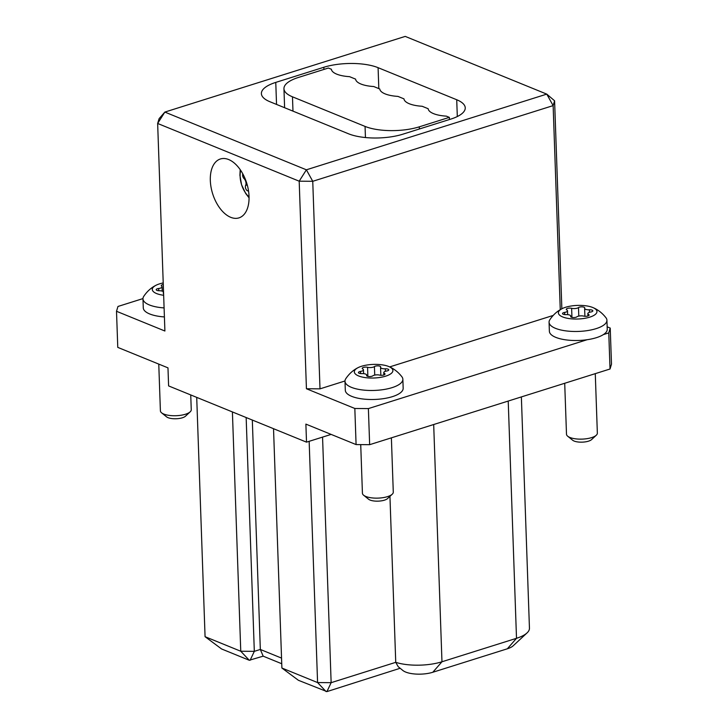 <?xml version="1.0" encoding="UTF-8"?>
<svg xmlns="http://www.w3.org/2000/svg" width="728" height="728" viewBox="0 0 728 728"><rect width="100%" height="100%" fill="white"/><g stroke="black" fill="none" stroke-linecap="round" stroke-linejoin="round"><path stroke-width="1.09" d="M242.797 173.846A3.294 1.902 -107.5 0 0 244.053 178.588A4.523 2.612 72.5 0 1 245.654 185.394A3.294 1.902 -107.5 0 0 245.891 188.989A3.294 1.902 -107.5 0 0 248.212 190.945A3.294 1.902 -107.5 0 0 248.448 190.9A3.294 1.902 -107.5 0 0 248.521 190.873M163.272 284.502A3.294 1.165 -2 0 0 161.279 285.649A3.294 1.165 -2 0 0 161.616 286.14A4.523 1.593 178 0 1 162.08 286.814A4.523 1.593 178 0 1 160.178 288.188A4.523 1.593 178 0 1 158.686 288.479A3.294 1.165 -2 0 0 156.202 289.699A3.294 1.165 -2 0 0 159.286 290.745A4.523 1.593 178 0 1 163.509 292.192A4.523 1.593 178 0 1 163.345 292.647A3.294 1.165 -2 0 0 163.227 292.984A3.294 1.165 -2 0 0 163.591 293.484L163.509 292.192M573.072 308.536A4.523 1.593 178 0 1 571.626 308.308A3.294 1.165 -2 0 0 568.122 308.272A3.294 1.165 -2 0 0 566.266 309.391A3.294 1.165 -2 0 0 566.793 309.991A4.523 1.593 178 0 1 567.521 310.82A4.523 1.593 178 0 1 564.628 312.412A3.294 1.165 -2 0 0 562.516 313.577A3.294 1.165 -2 0 0 564.792 314.596A3.294 1.165 -2 0 0 565.975 314.614A4.523 1.593 178 0 1 570.734 316.043A4.523 1.593 178 0 1 570.679 316.316A3.294 1.165 -2 0 0 570.634 316.516A3.294 1.165 -2 0 0 572.909 317.535A3.294 1.165 -2 0 0 576.858 316.835A4.523 1.593 178 0 1 583.729 316.116A3.294 1.165 -2 0 0 584.784 316.28A3.294 1.165 -2 0 0 589.098 315.033A3.294 1.165 -2 0 0 588.561 314.432A4.523 1.593 178 0 1 587.833 313.604A4.523 1.593 178 0 1 590.736 312.003A3.294 1.165 -2 0 0 592.847 310.838A3.294 1.165 -2 0 0 589.38 309.8A4.523 1.593 178 0 1 587.751 309.773A4.523 1.593 178 0 1 584.63 308.372A4.523 1.593 178 0 1 584.684 308.099A3.294 1.165 -2 0 0 584.721 307.908A3.294 1.165 -2 0 0 582.182 306.861A3.294 1.165 -2 0 0 578.496 307.58A4.523 1.593 178 0 1 573.072 308.536M369.005 367.54A4.523 1.593 178 0 1 367.558 367.303A3.294 1.165 -2 0 0 364.055 367.276A3.294 1.165 -2 0 0 362.198 368.386A3.294 1.165 -2 0 0 362.726 368.987A4.523 1.593 178 0 1 363.454 369.815A4.523 1.593 178 0 1 360.551 371.416A3.294 1.165 -2 0 0 358.44 372.581A3.294 1.165 -2 0 0 360.715 373.601A3.294 1.165 -2 0 0 361.907 373.619A4.523 1.593 178 0 1 366.657 375.047A4.523 1.593 178 0 1 366.603 375.32A3.294 1.165 -2 0 0 366.566 375.512A3.294 1.165 -2 0 0 368.841 376.54A3.294 1.165 -2 0 0 372.791 375.839A4.523 1.593 178 0 1 379.661 375.111A3.294 1.165 -2 0 0 380.717 375.284A3.294 1.165 -2 0 0 385.021 374.028A3.294 1.165 -2 0 0 384.493 373.428A4.523 1.593 178 0 1 383.765 372.599A4.523 1.593 178 0 1 386.668 371.007A3.294 1.165 -2 0 0 388.779 369.842A3.294 1.165 -2 0 0 385.312 368.805A4.523 1.593 178 0 1 383.683 368.778A4.523 1.593 178 0 1 380.562 367.376A4.523 1.593 178 0 1 380.617 367.103A3.294 1.165 -2 0 0 380.653 366.903A3.294 1.165 -2 0 0 378.114 365.865A3.294 1.165 -2 0 0 374.429 366.584A4.523 1.593 178 0 1 369.005 367.54M388.934 366.603C393.966 368.723 398.298 372.126 401.938 376.831A28.947 10.21 178 0 1 402.857 379.224A28.947 10.21 178 0 1 364.983 390.226A28.947 10.21 178 0 1 344.99 381.245A28.947 10.21 178 0 1 345.736 378.788C349.04 373.846 353.135 370.143 358.003 367.686A19.301 6.807 178 0 1 379.57 364.555A19.301 6.807 178 0 1 388.934 366.603A19.301 6.807 178 0 1 389.353 374.665A19.301 6.807 178 0 1 367.649 377.868A19.301 6.807 178 0 1 358.003 367.686M344.99 381.245L345.309 390.272A28.947 10.21 -2 0 0 365.301 399.244A28.947 10.21 -2 0 0 403.166 388.251L402.857 379.224M593.001 307.607C598.034 309.719 602.365 313.122 606.015 317.827A28.947 10.21 178 0 1 606.925 320.22A28.947 10.21 178 0 1 569.05 331.222A28.947 10.21 178 0 1 549.067 322.24A28.947 10.21 178 0 1 549.804 319.792C553.116 314.842 557.202 311.147 562.071 308.681A19.301 6.807 178 0 1 583.638 305.551A19.301 6.807 178 0 1 593.001 307.607A19.301 6.807 178 0 1 593.42 315.661A19.301 6.807 178 0 1 571.717 318.864A19.301 6.807 178 0 1 562.071 308.681M549.067 322.24L549.376 331.267A28.947 10.21 -2 0 0 569.369 340.249A28.947 10.21 -2 0 0 587.159 339.712A28.947 10.21 -2 0 0 603.339 334.616A28.947 10.21 -2 0 0 607.243 329.247L606.925 320.22M163.645 295.268A19.301 6.807 178 0 1 155.974 285.294A19.301 6.807 178 0 1 160.433 283.601A19.301 6.807 178 0 1 163.218 282.937M230.685 217.308A30.876 17.845 -107.5 0 0 238.957 217.881A30.876 17.845 -107.5 0 0 248.33 189.726A30.876 17.845 -107.5 0 0 228.674 159.55A30.876 17.845 -107.5 0 0 220.411 158.977A30.876 17.845 -107.5 0 0 211.029 187.123A30.876 17.845 -107.5 0 0 230.685 217.308M190.19 411.83L185.513 416.179A10.228 3.604 178 0 1 181.909 417.918A10.228 3.604 178 0 1 166.576 416.844L161.607 412.831A15.443 5.442 -2 0 0 184.748 414.45A15.443 5.442 -2 0 0 190.19 411.83A15.443 5.442 -2 0 0 191.255 409.746L190.736 394.94M596.287 435.226L591.609 439.576A10.228 3.604 178 0 1 578.933 442.078A10.228 3.604 178 0 1 572.672 440.24L567.704 436.227A15.443 5.442 -2 0 0 577.149 439.002A15.443 5.442 -2 0 0 596.287 435.226A15.443 5.442 -2 0 0 597.351 433.133L595.277 373.646M392.219 494.23L387.542 498.58A10.228 3.604 178 0 1 374.865 501.073A10.228 3.604 178 0 1 368.596 499.235L363.627 495.222A15.443 5.442 -2 0 0 373.082 498.007A15.443 5.442 -2 0 0 392.219 494.23A15.443 5.442 -2 0 0 393.284 492.137L391.382 437.837M249.049 196.951A19.301 11.157 72.5 0 1 240.677 170.343M449.349 117.363L446.319 116.134A24.124 8.508 -2 0 1 428.173 108.727L422.131 106.261A24.124 8.508 -2 0 1 403.976 98.862L397.934 96.396A24.124 8.508 -2 0 1 379.789 88.998L373.737 86.532A24.124 8.508 -2 0 1 355.592 79.125L349.54 76.658A24.124 8.508 -2 0 1 331.395 69.26L328.374 68.032L298.325 77.487A38.602 13.614 -2 0 0 283.947 88.698A38.602 13.614 -2 0 0 292.474 96.815L365.056 126.417A38.602 13.614 -2 0 0 419.301 126.827L449.349 117.363L449.422 119.528M360.724 444.617L362.426 493.211A15.443 5.442 -2 0 0 363.627 495.222M400.136 668.268L326.945 691.6L298.425 680.307L281.891 668.022L317.581 682.573L309.154 441.323M281.736 663.736L263.172 656.165L249.276 660.26L221.603 648.976L205.069 636.691L240.759 651.241L232.405 411.93M273.528 428.701L281.891 668.022M322.559 437.1L331.14 682.673L395.741 662.334A34.735 12.249 -2 0 0 441.969 661.77L516.507 638.301A34.735 12.249 -2 0 0 527.045 632.914A34.735 12.249 -2 0 0 529.447 628.209L521.366 396.915M196.715 397.37L205.069 636.691M389.944 496.341L395.741 662.334L398.234 666.739M527.045 632.914L513.185 645.8A19.301 6.807 178 0 1 507.334 648.794L432.796 672.263A19.301 6.807 178 0 1 402.921 670.515L398.243 666.73M246.155 417.535L254.318 651.342L260.333 649.458L252.316 420.047M263.172 656.165L260.333 649.458L281.545 658.103M249.276 660.26L240.759 651.241L254.318 651.342L250.123 660.269M326.089 691.591L317.581 682.573L331.14 682.673L326.945 691.6M564.71 383.274L566.493 434.216A15.443 5.442 -2 0 0 567.704 436.227M562.344 308.545L561.67 308.89M553.18 315.442L389.644 366.921M344.99 380.981L320.001 388.852L306.433 388.752L354.827 408.481L368.386 408.59L587.159 339.712M158.768 364.1L160.397 410.82A15.443 5.442 -2 0 0 161.607 412.831M610.028 369.005L608.772 332.905L610.228 328.073L611.493 364.173L610.028 369.005L369.651 444.681L356.083 444.581L305.878 424.106L306.515 442.151L168.605 385.913L167.977 367.858L117.772 347.383L116.507 311.284L164.901 331.022L157.648 123.469L164.847 112.076L306.388 169.806L546.764 94.121L405.223 36.4L164.847 112.076L159.113 118.637L157.648 123.469L299.19 181.19L312.749 181.299L320.001 388.852M603.339 334.616L608.772 332.905M368.386 408.59L369.651 444.681M142.97 298.589L117.972 306.461L116.507 311.284M356.083 444.581L354.827 408.481M306.433 388.752L299.19 181.19L306.388 169.806L312.749 181.299L553.134 105.615L554.59 100.782L561.843 308.344M610.228 328.073L607.152 326.817M331.131 434.407L306.515 442.151M450.869 119.073L402.793 134.207A38.602 13.614 -2 0 1 348.548 133.797L269.915 101.729A38.602 13.614 -2 0 1 261.388 93.621A38.602 13.614 -2 0 1 275.766 82.4L323.842 67.267A38.602 13.614 178 0 1 378.087 67.677L456.72 99.745A38.602 13.614 178 0 1 465.247 107.853A38.602 13.614 178 0 1 450.869 119.073M164.41 316.935A28.947 10.21 178 0 1 143.279 307.871L142.97 298.853A28.947 10.21 178 0 1 143.716 296.396C147.02 291.455 151.106 287.751 155.974 285.294M560.26 309.7L553.134 105.615L546.764 94.121L554.59 100.782M164.091 307.917A28.947 10.21 178 0 1 142.97 298.853M158.759 290.736L158.686 288.479M571.944 317.39L571.626 308.308M588.606 315.67L588.561 314.432M367.877 376.385L367.558 367.303M384.539 374.665L384.493 373.428M419.301 126.827L419.374 128.983M292.474 96.815L292.974 111.129M365.056 126.417L365.447 137.547M433.688 424.524L441.969 661.77L432.796 672.263M507.334 648.794L516.507 638.301L508.217 401.055M456.72 99.745L457.311 116.544M378.087 67.677L378.815 88.598M323.842 67.267L323.924 69.433M276.54 104.432L275.766 82.4M374.729 375.093L374.429 366.584M385.403 371.307L385.312 368.805M360.633 373.591L360.551 371.416M578.796 316.089L578.496 307.58M589.471 312.303L589.38 309.8M564.701 314.587L564.628 312.412M163.363 293.302L163.345 292.647M247.238 184.894L245.654 185.394M244.945 178.305L244.053 178.588M584.903 316.289L584.63 308.372M380.835 375.293L380.562 367.376M283.947 88.698L284.612 107.726M249.058 197.825L245.636 193.393L241.55 184.739L239.921 175.321L240.185 169.624M383.847 374.975L383.765 372.599M366.685 375.812L366.657 375.047M363.591 373.646L363.454 369.815M587.915 315.97L587.833 313.604M570.761 316.807L570.734 316.043M567.658 314.651L567.521 310.82M162.235 291.136L162.08 286.814"/></g></svg>
